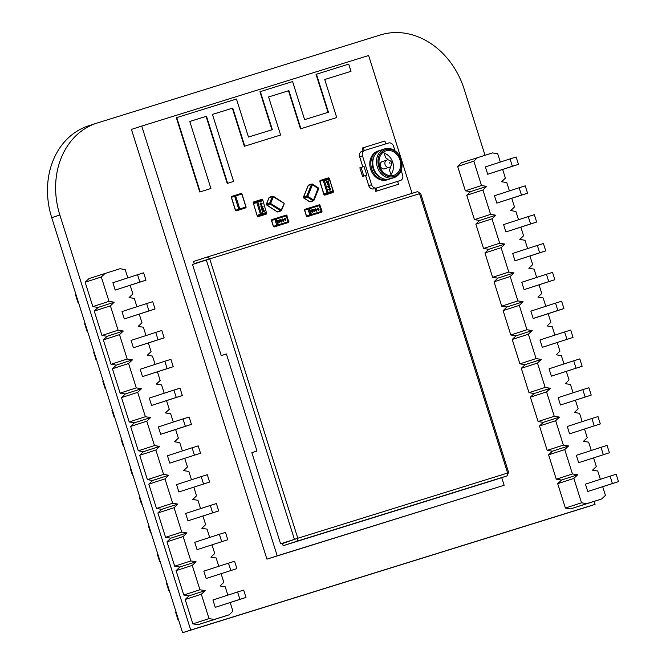 <?xml version="1.0" encoding="UTF-8"?>
<svg xmlns="http://www.w3.org/2000/svg" width="666" height="666" viewBox="0 0 666 666"><rect width="100%" height="100%" fill="white"/><g stroke="black" fill="none" stroke-linecap="round" stroke-linejoin="round"><path stroke-width="1" d="M594.155 501.431L595.079 504.345L586.946 506.984L182.592 632.7L190.717 630.061L59.857 215.01A76.773 63.495 -108 0 1 96.77 123.143A76.773 63.495 -108 0 1 97.403 122.944L380.477 34.932A76.815 63.528 -108 0 1 464.21 89.294L485.006 155.236M182.592 632.7L51.723 217.657A76.773 63.495 -108 0 1 88.645 125.791L96.77 123.143M595.079 504.345L190.717 630.061M500.333 162.063L497.71 153.746L492.49 152.914L461.463 162.787L457.659 166.425L465.343 190.792L470.554 191.625L466.749 195.263L474.433 219.63L479.653 220.463L475.84 224.101L483.524 248.476L488.744 249.309L484.94 252.947L492.624 277.314L497.835 278.147L494.03 281.785L501.714 306.16L506.934 306.993L503.121 310.631L510.805 334.998L516.025 335.83L512.221 339.469L519.905 363.844L525.116 364.677L521.312 368.315L528.995 392.682L534.215 393.514L530.402 397.152L538.086 421.528L543.306 422.361L539.502 425.999L547.186 450.366L552.397 451.198L548.593 454.836L556.277 479.212L561.496 480.044L557.683 483.683L565.376 508.05L570.587 508.882L601.614 499.009L605.427 495.371L602.705 486.754M477.63 157.534L473.826 161.172L457.659 166.425M618.498 481.618L587.753 491.525L612.404 483.516L610.089 476.157L616.183 474.267L618.498 481.618L612.404 483.516M610.089 476.157L585.431 484.165L587.753 491.525M578.662 462.679L609.407 452.78L578.662 462.679L576.34 455.328L600.998 447.319L607.084 445.429L609.407 452.78M594.222 425.832L591.899 418.481L567.249 426.49L569.563 433.841L600.307 423.942L569.563 433.841M585.123 396.994L582.808 389.635L558.15 397.644L560.472 405.003L591.217 395.096L560.472 405.003M551.381 376.157L582.126 366.258L551.381 376.157L549.059 368.806L573.717 360.797L579.803 358.899L582.126 366.258M542.282 347.319L573.026 337.412L542.282 347.319L539.968 339.96L564.618 331.951L570.712 330.061L573.026 337.412M554.845 279.728L524.1 289.635L521.778 282.276L546.436 274.267L548.751 281.626L554.845 279.728L552.522 272.377L546.436 274.267M536.654 222.044L505.91 231.951L503.588 224.592L528.246 216.583L530.561 223.942L536.654 222.044L534.332 214.693L528.246 216.583M518.464 164.36L487.72 174.267L485.406 166.908L510.056 158.899L512.379 166.259L518.464 164.36L516.15 157.01L510.056 158.899M473.826 161.172L481.51 185.539L486.721 186.372L482.917 190.01L490.601 214.385L495.82 215.218L492.007 218.856L499.691 243.223L504.911 244.056L501.107 247.694L508.791 272.069L514.002 272.902L510.198 276.54L517.882 300.907L523.101 301.74L519.289 305.378L526.972 329.745L532.192 330.577L528.388 334.215L536.072 358.591L541.283 359.424L537.479 363.062L545.163 387.429L550.382 388.261L546.57 391.899L554.254 416.275L559.473 417.107L555.669 420.745L563.353 445.113L568.564 445.945L564.76 449.583L572.444 473.959L577.663 474.791L573.851 478.429L581.535 502.797L586.754 503.629L601.614 499.009M600.366 479.32L597.743 471.004L592.524 470.171L596.328 466.533L593.614 457.908M591.266 450.482L588.644 442.157L583.433 441.325L587.237 437.687L584.515 429.07M582.176 421.636L579.553 413.32L574.333 412.487L578.146 408.849L575.424 400.224M573.085 392.798L570.462 384.473L565.243 383.641L569.047 380.003L566.333 371.387M563.985 363.952L561.363 355.636L556.152 354.803L559.956 351.165L557.234 342.54M554.895 335.115L552.272 326.79L547.052 325.957L550.865 322.319L548.143 313.703M545.804 306.268L543.181 297.952L537.962 297.119L541.766 293.481L539.052 284.857M536.704 277.431L534.082 269.114L528.871 268.281L532.675 264.643L529.953 256.019M527.614 248.585L524.991 240.268L519.771 239.435L523.584 235.797L520.862 227.181M518.523 219.747L515.892 211.43L510.68 210.598L514.485 206.959L511.771 198.335M509.423 190.901L506.801 182.584L501.59 181.751L505.394 178.113L502.672 169.497M527.564 193.207L496.819 203.105L494.497 195.754L519.155 187.745L521.47 195.096L527.564 193.207L525.241 185.847L519.155 187.745M545.745 250.891L515.001 260.789L512.687 253.438L537.337 245.429L539.66 252.78L545.745 250.891L543.431 243.531L537.337 245.429M539.285 316.583L533.191 318.473L530.869 311.122L555.527 303.113L557.842 310.464L563.936 308.574L539.285 316.583M586.754 503.629L570.587 508.882M581.535 502.797L565.376 508.05M573.851 478.429L557.683 483.683M577.663 474.791L561.496 480.044M572.444 473.959L556.277 479.212M564.76 449.583L548.593 454.836M568.564 445.945L552.397 451.198M563.353 445.113L547.186 450.366M555.669 420.745L539.502 425.999M559.473 417.107L543.306 422.361M554.254 416.275L538.086 421.528M546.57 391.899L530.402 397.152M550.382 388.261L534.215 393.514M545.163 387.429L528.995 392.682M537.479 363.062L521.312 368.315M541.283 359.424L525.116 364.677M536.072 358.591L519.905 363.844M528.388 334.215L512.221 339.469M532.192 330.577L516.025 335.83M526.972 329.745L510.805 334.998M519.289 305.378L503.121 310.631M523.101 301.74L506.934 306.993M517.882 300.907L501.714 306.16M510.198 276.54L494.03 281.785M514.002 272.902L497.835 278.147M508.791 272.069L492.624 277.314M501.107 247.694L484.94 252.947M504.911 244.056L488.744 249.309M499.691 243.223L483.524 248.476M492.007 218.856L475.84 224.101M495.82 215.218L479.653 220.463M490.601 214.385L474.433 219.63M482.917 190.01L466.749 195.263M486.721 186.372L470.554 191.625M481.51 185.539L465.343 190.792M557.842 310.464L533.191 318.473M563.936 308.574L561.613 301.215L555.527 303.113M548.751 281.626L524.1 289.635M539.66 252.78L515.001 260.789M530.561 223.942L505.91 231.951M521.47 195.096L496.819 203.105M512.379 166.259L487.72 174.267M566.941 339.31L564.618 331.951M576.032 368.148L573.717 360.797M582.808 389.635L588.902 387.745L591.217 395.096M591.899 418.481L597.993 416.583L600.307 423.942M603.313 454.67L600.998 447.319M127.83 277.88L125.2 269.555L119.988 268.723L88.961 278.596L85.148 282.234L92.832 306.61L98.052 307.442L94.247 311.08L101.931 335.448L107.143 336.28L103.338 339.918L111.022 364.294L116.242 365.126L112.429 368.764L120.113 393.131L125.333 393.964L121.528 397.602L129.212 421.969L134.424 422.802L130.619 426.44L138.303 450.815L143.523 451.648L139.71 455.286L147.394 479.653L152.614 480.486L148.809 484.124L156.493 508.499L161.705 509.332L157.9 512.97L165.584 537.337L170.804 538.17L166.991 541.808L174.675 566.183L179.895 567.016L176.09 570.654L183.774 595.021L188.986 595.854L185.181 599.492L192.865 623.867L198.085 624.7L229.112 614.826L232.917 611.188L230.203 602.563M105.128 273.343L101.315 276.981L85.148 282.234M245.995 597.435L215.251 607.342L239.902 599.333L237.587 591.974L243.673 590.084L245.995 597.435L239.902 599.333M237.587 591.974L212.929 599.983L215.251 607.342M206.152 578.496L236.896 568.597L206.152 578.496L203.838 571.145L228.488 563.136L234.582 561.238L236.896 568.597M221.711 541.649L219.397 534.29L194.738 542.299L197.061 549.658L227.805 539.751L197.061 549.658M212.621 512.803L210.306 505.452L185.648 513.461L187.97 520.812L218.714 510.914L187.97 520.812M178.871 491.974L209.615 482.067L178.871 491.974L176.557 484.615L201.207 476.606L207.301 474.716L209.615 482.067M169.78 463.128L200.524 453.23L169.78 463.128L167.457 455.777L192.116 447.768L198.202 445.87L200.524 453.23M182.334 395.546L151.59 405.444L149.276 398.093L173.926 390.085L176.249 397.435L182.334 395.546L180.02 388.186L173.926 390.085M164.152 337.862L133.408 347.76L131.085 340.409L155.744 332.401L158.058 339.752L164.152 337.862L161.83 330.502L155.744 332.401M145.962 280.178L115.218 290.085L112.895 282.725L137.554 274.717L139.868 282.068L145.962 280.178L143.64 272.827L137.554 274.717M101.315 276.981L108.999 301.357L114.219 302.189L110.414 305.827L118.098 330.194L123.31 331.027L119.505 334.665L127.189 359.041L132.409 359.873L128.596 363.511L136.28 387.878L141.5 388.711L137.696 392.349L145.379 416.725L150.591 417.557L146.786 421.195L154.47 445.562L159.69 446.395L155.877 450.033L163.561 474.408L168.781 475.241L164.977 478.879L172.661 503.246L177.872 504.079L174.067 507.717L181.751 532.084L186.971 532.917L183.158 536.555L190.842 560.93L196.062 561.763L192.258 565.401L199.942 589.768L205.153 590.6L201.348 594.238L209.032 618.614L214.252 619.447L229.112 614.826M227.855 595.138L225.233 586.813L220.021 585.98L223.826 582.342L221.104 573.726M218.764 566.291L216.142 557.975L210.922 557.142L214.735 553.504L212.013 544.88M209.673 537.454L207.051 529.129L201.831 528.296L205.636 524.658L202.922 516.042M200.574 508.608L197.952 500.291L192.74 499.458L196.545 495.82L193.823 487.196M191.483 479.77L188.861 471.453L183.641 470.621L187.454 466.983L184.732 458.358M182.392 450.924L179.762 442.607L174.55 441.774L178.355 438.136L175.641 429.52M173.293 422.086L170.671 413.769L165.459 412.937L169.264 409.299L166.542 400.674M164.202 393.24L161.58 384.923L156.36 384.091L160.173 380.452L157.451 371.836M155.111 364.402L152.481 356.085L147.269 355.253L151.074 351.615L148.36 342.99M146.012 335.556L143.39 327.239L138.178 326.407L141.983 322.769L139.261 314.152M136.921 306.718L134.299 298.401L129.079 297.569L132.884 293.931L130.17 285.306M155.053 309.016L124.309 318.922L121.995 311.571L146.645 303.563L148.968 310.914L155.053 309.016L152.739 301.665L146.645 303.563M173.243 366.7L142.499 376.606L140.176 369.247L164.835 361.238L167.149 368.598L173.243 366.7L170.921 359.349L164.835 361.238M166.775 432.392L160.689 434.29L158.366 426.931L183.025 418.922L185.339 426.282L191.433 424.384L166.775 432.392M77.872 302.214L78.338 302.064L77.872 302.214L75.549 294.855L76.024 294.705M214.252 619.447L198.085 624.7M209.032 618.614L192.865 623.867M201.348 594.238L185.181 599.492M205.153 590.6L188.986 595.854M199.942 589.768L183.774 595.021M192.258 565.401L176.09 570.654M196.062 561.763L179.895 567.016M190.842 560.93L174.675 566.183M183.158 536.555L166.991 541.808M186.971 532.917L170.804 538.17M181.751 532.084L165.584 537.337M174.067 507.717L157.9 512.97M177.872 504.079L161.705 509.332M172.661 503.246L156.493 508.499M164.977 478.879L148.809 484.124M168.781 475.241L152.614 480.486M163.561 474.408L147.394 479.653M155.877 450.033L139.71 455.286M159.69 446.395L143.523 451.648M154.47 445.562L138.303 450.815M146.786 421.195L130.619 426.44M150.591 417.557L134.424 422.802M145.379 416.725L129.212 421.969M137.696 392.349L121.528 397.602M141.5 388.711L125.333 393.964M136.28 387.878L120.113 393.131M128.596 363.511L112.429 368.764M132.409 359.873L116.242 365.126M127.189 359.041L111.022 364.294M119.505 334.665L103.338 339.918M123.31 331.027L107.143 336.28M118.098 330.194L101.931 335.448M110.414 305.827L94.247 311.08M114.219 302.189L98.052 307.442M108.999 301.357L92.832 306.61M185.339 426.282L160.689 434.29M191.433 424.384L189.111 417.033L183.025 418.922M132.434 475.266L132.9 475.108L132.434 475.266L130.111 467.907L130.586 467.757M121.487 438.911L121.021 439.069L123.343 446.42L123.809 446.278L123.343 446.42M176.249 397.435L151.59 405.444M114.244 417.582L114.719 417.432L114.244 417.582L111.93 410.223L112.396 410.073M167.149 368.598L142.499 376.606M103.305 381.227L102.83 381.385L105.153 388.736L105.619 388.594M105.153 388.736L105.619 388.586M158.058 339.752L133.408 347.76M94.206 352.389L93.739 352.539L96.062 359.898L96.528 359.748M96.062 359.898L96.528 359.74M148.968 310.914L124.309 318.922M85.115 323.551L84.649 323.701L86.963 331.052L87.437 330.91M86.963 331.052L87.429 330.902M139.868 282.068L115.218 290.085M194.43 455.119L192.116 447.768M141.525 504.104L141.991 503.954L141.525 504.104L139.211 496.753L139.677 496.595M203.53 483.966L201.207 476.606M150.624 532.942L151.09 532.792L150.624 532.942L148.302 525.591L148.768 525.441M210.306 505.452L216.392 503.554L218.714 510.914M159.715 561.788L160.181 561.638L159.715 561.788L157.392 554.428L157.867 554.279M219.397 534.29L225.491 532.4L227.805 539.751M168.806 590.625L169.272 590.476L168.806 590.625L166.492 583.274L166.958 583.125M230.811 570.487L228.488 563.136M177.905 619.472L178.371 619.322L177.905 619.472L175.583 612.112L176.049 611.962M266.933 559.149L131.435 129.412L141.725 126.065L277.214 555.81L266.933 559.149L504.129 485.264L501.723 477.639M412.079 193.331L368.631 55.519L141.725 126.065M277.214 555.81L504.129 485.264M389.235 179.146A15.118 12.504 -108 0 1 388.278 179.504A15.118 12.504 -108 0 1 371.67 168.839A15.118 12.504 -108 0 1 378.937 150.741A15.118 12.504 -108 0 1 379.928 150.474M378.937 150.741L377.888 151.082A15.118 12.504 72 0 0 370.621 169.181A15.118 12.504 72 0 0 387.229 179.845L388.278 179.504M381.485 177.997A14.061 11.63 -108 0 1 373.068 168.398A14.061 11.63 -108 0 1 374.325 155.961M393.939 177.672L390.218 178.879A15.118 12.504 -108 0 1 373.609 168.207A15.118 12.504 -108 0 1 380.877 150.116L384.598 148.909A15.118 12.504 -108 0 1 401.215 159.574A15.118 12.504 -108 0 1 393.939 177.672A15.118 12.504 -108 0 1 377.322 167A15.118 12.504 -108 0 1 384.598 148.909M378.729 166.558A14.061 11.63 -108 0 1 385.606 149.692A14.061 11.63 -108 0 1 400.94 159.649A14.061 11.63 -108 0 1 394.064 176.515A14.061 11.63 -108 0 1 378.729 166.558M390.359 175.732A12.854 10.631 72 0 0 391.067 175.075L389.477 170.021A8.317 6.876 -108 0 0 390.384 166.65M390.917 174.592A12.854 10.631 72 0 0 392.707 162.313A12.854 10.631 72 0 0 384.182 153.238M379.687 166.259A12.854 10.631 72 0 0 393.806 175.325A12.854 10.631 72 0 0 399.983 159.948A12.854 10.631 72 0 0 385.864 150.882A12.854 10.631 72 0 0 379.687 166.259M382.201 161.605A3.78 3.13 72 0 0 380.386 166.134A3.78 3.13 72 0 0 384.532 168.798L389.227 167.274A3.78 3.13 -108 0 1 389.194 167.283A3.78 3.13 -108 0 1 385.073 164.61A3.78 3.13 -108 0 1 386.888 160.09A3.78 3.13 -108 0 1 386.921 160.073L382.201 161.605M398.509 184.282L375.799 191.358L374.891 188.478L397.602 181.393A4.537 3.755 -108 0 1 397.61 181.41L398.509 184.282L377.014 190.967L376.107 188.078M401.14 170.321L402.63 175.058A4.537 3.755 -108 0 1 400.449 180.486L374.891 188.478M373.701 188.844A4.537 3.755 -108 0 1 368.748 185.631L371.578 184.715L362.487 155.869A4.537 3.755 -108 0 1 364.668 150.441A4.537 3.755 -108 0 1 364.702 150.433L388.594 143.007A4.537 3.755 -108 0 1 393.539 146.22L394.98 150.791M365.567 175.541L362.587 176.465L359.856 167.815L364.052 166.492L366.783 175.141L365.567 175.541L368.748 185.631M362.487 155.869L359.657 156.793L362.837 166.875M359.657 156.793A4.537 3.755 -108 0 1 361.838 151.365A4.537 3.755 -108 0 1 361.879 151.349L364.635 150.458M363.07 150.966L362.162 148.093L363.378 147.702L384.873 141.017L385.772 143.881M397.66 181.393A4.537 3.755 -108 0 1 397.619 181.41L400.416 180.503A4.537 3.755 -108 0 1 400.416 180.503L397.619 181.41M375.799 191.358L377.014 190.967M364.277 150.574L363.378 147.702M362.587 176.465L363.794 176.074L361.064 167.424M366.783 175.141L363.794 176.074M376.531 187.929A4.537 3.755 -108 0 1 371.578 184.715M399.342 155.494L400.283 157.218M401.806 162.038L402.43 164.036M388.195 159.915A8.317 6.876 -108 0 0 385.622 157.784L384.024 152.73A12.854 10.631 72 0 0 382.842 152.572M324.059 194.547A0.766 0.633 72 0 0 324.9 195.088L323.934 194.589L323.834 193.814L327.114 192.74L327.347 193.473L323.934 194.589L323.709 193.856L333.308 190.817L333.416 191.592M324.442 180.702L329.295 179.187L324.442 180.702L324.209 179.97L329.062 178.455L329.612 179.096L332.983 190.909L328.13 192.424L324.442 180.702M327.114 192.74L328.13 192.424L328.363 193.157A0.766 0.433 72.7 0 1 328.188 194.022L329.753 193.581A0.766 0.433 -107.3 0 0 329.753 193.581L328.188 194.022A0.766 0.633 72 0 1 327.347 193.473L333.216 191.642A0.766 0.433 72.7 0 1 333.042 192.507L333.541 191.55L329.062 178.455A0.766 0.433 72.7 0 0 328.421 177.855A0.766 0.633 -108 0 1 329.254 178.396L328.421 177.855L323.568 179.37A0.766 0.433 72.7 0 1 324.209 179.97L323.193 180.286L327.114 192.74M329.903 186.805L329.495 186.472L329.537 187.67L327.922 187.104L327.747 186.563L329.112 185.847L329.837 185.914L329.928 186.796L329.603 186.447M328.679 189.619L329.662 188.336L330.827 188.944L330.219 190.11L328.679 189.619L329.304 188.445M328.671 185.198L327.148 184.698L328.105 183.416L329.279 184.032L328.671 185.198L327.131 184.707L327.755 183.533M328.788 182.584L326.864 181.602L327.247 182.984L326.365 182.276L326.756 181.185L328.238 182.051L328.205 180.736L328.788 182.584L326.848 181.61M328.205 182.026L328.047 180.786M327.747 186.563L329.537 187.67M329.845 190.226L328.696 189.61M327.247 182.984L326.382 182.268L326.756 181.185M328.371 186.821L329.154 186.58L329.329 187.154L328.371 186.821L329.129 186.588L329.304 187.146M329.787 188.753L330.469 189.377L329.037 189.502L330.269 188.794L330.061 189.702M328.721 183.874L328.529 184.782L327.697 184.848L327.505 184.266L328.721 183.874L328.513 184.79M327.88 183.949L328.704 183.883M328.421 177.855L320.271 180.436L320.013 182.134L319.905 181.36L323.193 180.286A0.766 0.633 72 0 1 323.559 179.37A0.766 0.633 72 0 0 323.559 179.37L320.279 180.436A0.766 0.633 72 0 0 319.905 181.36L319.905 181.36M307.376 216.625L306.543 216.084A0.766 0.633 72 0 0 307.376 216.625A0.766 0.433 72.7 0 1 307.367 216.633L307.983 216.433A0.766 0.433 -107.3 0 0 307.983 216.433A0.766 0.433 -107.3 0 0 307.983 216.442L310.664 215.559A0.766 0.633 72 0 1 309.823 215.018L310.839 214.693L308.991 208.833L307.975 209.157L309.823 215.018L306.41 216.125L304.562 210.265L305.061 209.299A0.766 0.633 72 0 0 305.061 209.299L308.341 208.233A0.766 0.633 -108 0 1 308.35 208.233L305.07 209.299A0.766 0.633 72 0 0 304.687 210.223L307.975 209.157A0.766 0.633 -108 0 1 308.341 208.233A0.766 0.433 72.7 0 1 308.358 208.233L308.957 208.042L308.358 208.233A0.766 0.433 72.7 0 1 308.991 208.833L319.305 205.627A0.766 0.433 -107.3 0 0 318.664 205.028L320.113 205.378A0.766 0.633 72 0 0 319.28 204.837L319.272 204.837A0.766 0.433 -107.3 0 1 319.913 205.436L322.086 211.197L310.839 214.693A0.766 0.433 72.7 0 1 310.664 215.559L307.983 216.433A0.766 0.433 72.7 0 1 307.983 216.442L311.272 215.368A0.766 0.433 -107.3 0 0 311.447 214.502L309.598 208.641A0.766 0.433 -107.3 0 0 308.957 208.042L308.957 208.042A0.766 0.433 72.7 0 1 309.598 208.641L311.447 214.502A0.766 0.433 72.7 0 1 311.272 215.368L320.979 212.354A0.766 0.433 -107.3 0 0 321.154 211.488L319.305 205.627L319.913 205.436L321.761 211.297A0.766 0.433 -107.3 0 1 321.578 212.163A0.766 0.633 72 0 0 321.586 212.163L318.306 213.228A0.766 0.633 72 0 0 318.306 213.228A0.766 0.433 -107.3 0 0 318.298 213.228A0.766 0.433 -107.3 0 0 318.29 213.228L317.69 213.42A0.766 0.433 -107.3 0 0 317.69 213.42L320.979 212.354A0.766 0.433 -107.3 0 0 321.154 211.488L319.305 205.627A0.766 0.433 -107.3 0 0 318.664 205.028L308.966 208.042M315.975 209.049L316.916 209.307L316.608 211.13L316.142 211.28L315.376 209.632L315.351 208.783L315.851 209.091M318.673 210.531L317.599 209.69L317.857 207.967L319.089 209.224L318.698 210.531L317.615 209.682L317.882 207.959M314.627 211.796L313.528 210.956L313.811 209.224L315.018 210.489L314.627 211.796L313.544 210.947L313.811 209.224M312.479 212.004L312.895 211.338L312.612 212.421L311.613 211.863L312.196 210.223L311.064 210.123L312.62 209.632L311.988 211.771L312.479 212.004L312.895 211.338M315.659 209.765L315.551 209.349M316.591 211.139L316.159 211.272L315.684 209.765M312.196 210.223L311.497 210.439M311.613 211.863L312.212 210.215M312.587 212.429L311.63 211.855M316.325 210.589L316.025 209.657L316.5 209.507L316.325 210.589M318.007 208.375L318.564 210.115L318.007 208.375M313.936 209.64L314.494 211.38L313.936 209.64M316.025 209.657L316.5 209.507M316.483 209.515L316.308 210.556M318.29 208.425L318.539 210.123M314.219 209.69L314.543 210.181M314.677 210.598L314.469 211.388M285.231 223.51A0.766 0.633 72 0 0 285.239 223.51L285.231 223.51A0.766 0.433 -107.3 0 0 285.231 223.51L287.912 222.635A0.766 0.433 -107.3 0 0 288.087 221.77L286.238 215.909A0.766 0.433 -107.3 0 0 285.597 215.309L275.899 218.323A0.766 0.433 72.7 0 1 276.532 218.923L278.38 224.783A0.766 0.433 72.7 0 1 278.205 225.649L274.916 226.715L278.205 225.649A0.766 0.433 -107.3 0 0 278.38 224.783L276.532 218.923A0.766 0.433 -107.3 0 0 275.89 218.323L275.291 218.515A0.766 0.433 72.7 0 1 275.932 219.114L286.238 215.909A0.766 0.433 -107.3 0 0 285.606 215.309L286.214 215.118L285.606 215.301M288.894 221.52L288.528 222.444A0.766 0.633 72 0 1 288.52 222.444A0.766 0.433 -107.3 0 0 288.694 221.578L286.846 215.717L288.694 221.578L277.78 224.975A0.766 0.433 72.7 0 1 277.597 225.841L287.912 222.635A0.766 0.433 -107.3 0 0 288.087 221.77L286.238 215.909L286.846 215.717A0.766 0.433 -107.3 0 0 286.205 215.118L287.046 215.659A0.766 0.633 72 0 0 286.222 215.118M282.908 219.33L283.849 219.58L283.092 221.553L282.134 219.339L282.775 218.914L282.784 219.364M283.55 221.412L283.075 221.562L282.309 219.056M285.614 220.812L284.399 219.547L284.798 218.248L285.889 219.081L285.631 220.804L284.399 219.547M281.543 222.078L280.328 220.812L280.744 219.505L281.818 220.346L281.56 222.069L280.328 220.812L280.744 219.505M279.395 222.286L280.07 221.761L279.545 222.702L278.571 222.136L279.129 220.504L278.022 220.396L279.554 219.913L278.921 222.053L279.42 222.286L279.828 221.612M279.545 222.702L278.546 222.144L279.154 220.496L278.43 220.721M278.346 220.829L278.022 220.396M284.798 218.248L284.415 219.539M283.258 220.871L282.967 219.938L283.441 219.788L283.258 220.871M284.948 218.656L285.498 220.396L284.948 218.656M280.877 219.922L281.427 221.661L280.877 219.922M282.967 219.938L283.441 219.788L283.25 220.829M284.923 218.664L285.548 219.197L285.481 220.396M281.16 219.971L281.41 221.661M274.916 226.723A0.766 0.433 -107.3 0 0 274.916 226.715L277.597 225.841A0.766 0.633 72 0 1 276.756 225.291L277.78 224.975L275.932 219.114L274.908 219.43A0.766 0.633 -108 0 1 275.283 218.515L272.003 219.58A0.766 0.633 72 0 0 271.628 220.504L274.908 219.43L276.756 225.291L273.476 226.365A0.766 0.633 72 0 0 274.309 226.906L274.916 226.715M253.48 203.621L253.255 202.889L257.551 201.498A0.766 0.433 -107.3 0 0 256.918 200.899L261.771 199.392A0.766 0.433 -107.3 0 0 261.763 199.392L262.729 199.892L266.567 213.178L262.962 200.624L257.784 202.231L257.551 201.498L262.404 199.991A0.766 0.433 -107.3 0 0 261.771 199.392A0.766 0.633 72 0 1 262.604 199.925L262.962 200.624L253.355 203.663L256.768 202.556L260.464 214.277L257.051 215.384L253.48 203.621L257.051 215.384L266.658 212.346L260.464 214.277L260.697 215.01L257.409 216.075L257.176 215.343M257.609 216.017L257.409 216.075A0.766 0.633 72 0 0 258.25 216.617L261.53 215.551A0.766 0.633 -108 0 1 260.697 215.01L261.713 214.685L257.784 202.231L256.768 202.556L256.535 201.823A0.766 0.633 72 0 1 256.91 200.899A0.766 0.433 -107.3 0 0 256.91 200.899L253.629 201.964A0.766 0.633 -108 0 1 253.629 201.964L261.763 199.392M261.297 206.66L261.255 205.469L263.045 206.577L261.23 207.426L260.972 205.561M261.23 207.426L260.889 206.327M261.505 204.687L259.965 204.187L260.947 202.905L262.113 203.513L261.505 204.687L259.99 204.187L260.597 203.013M263.062 209.599L261.513 209.107L262.496 207.825L263.661 208.433L263.062 209.599L261.538 209.099L262.146 207.934M263.844 210.647L264.435 210.864L264.061 211.946L262.554 211.089L262.612 212.396L262.029 210.539L263.944 211.522L263.57 210.148M264.061 211.946L262.57 211.08M262.77 212.346L262.029 210.539M263.028 206.577L261.796 206.959M263.944 211.522L263.869 210.639M262.437 206.302L261.663 206.543L261.48 205.977L262.437 206.302M260.331 204.079L261.072 203.321L261.771 203.63L261.03 204.379L260.331 204.079M261.88 208.991L262.62 208.242L263.32 208.541L262.579 209.291L261.88 208.991M261.488 205.985L262.421 206.31M261.771 203.63L261.355 204.279M260.722 203.438L261.538 203.371M262.271 208.35L263.095 208.283L263.286 208.874M507.609 473.018L419.538 193.689L209.74 258.916L297.819 538.245L507.85 472.968M297.819 538.245L296.978 541.217L283.15 545.704L493.423 480.336L507.251 475.84L508.266 472.835M209.74 258.916L207.359 256.984L417.64 191.608L420.196 193.506M420.621 193.356L508.691 472.693M209.499 258.991L192.516 264.485L221.254 355.611L226.382 353.946L256.984 451.015L251.856 452.68L280.586 543.814L297.577 538.319L282.467 543.548L283.15 545.704M417.632 191.608L207.359 256.984L193.531 261.472L194.214 263.636L208.291 259.382M226.39 353.971L221.254 355.611M280.586 543.814L296.603 538.636M208.242 259.274L194.214 263.636M260.348 91.6L272.352 129.67L248.46 137.054L236.463 99.026L176.748 117.591L200.166 191.858L210.914 188.511L189.777 121.453L206.493 116.259L227.639 183.316L233.608 181.46L212.462 114.402L232.767 108.092L244.772 146.162L280.602 135.023L268.598 96.953L288.894 90.634L300.899 128.713L336.73 117.566L324.725 79.495L350.999 71.329L348.726 64.119L316.45 74.217L328.438 112.229L304.603 119.639L292.599 81.568L259.94 91.733L271.944 129.795M316.45 74.217L316.042 74.351L328.022 112.363M350.999 71.329L324.725 79.504M336.73 117.566L300.899 128.713M288.894 90.634L288.486 90.767L300.491 128.846M268.598 96.953L288.486 90.767M280.602 135.023L244.772 146.162M232.767 108.092L232.359 108.225L244.364 146.295M212.471 114.41L232.359 108.225M233.608 181.46L227.639 183.316M206.493 116.259L206.085 116.392L227.223 183.45M189.777 121.462L206.085 116.392M210.914 188.511L200.166 191.858M176.748 117.591L176.34 117.724L199.758 191.991M51.723 217.657L59.857 215.01M241.034 193.498A0.758 0.624 -108 0 1 241.841 194.031L245.937 207.009A0.758 0.624 -108 0 1 245.571 207.917L242.341 208.966A0.758 0.425 -107.3 0 0 242.332 208.974A0.758 0.425 -107.3 0 0 242.332 208.966L236.363 210.822A0.758 0.425 72.7 0 1 236.355 210.831L242.332 208.966A0.758 0.624 -108 0 1 242.332 208.966A0.758 0.758 0 0 0 242.341 208.966L236.355 210.831A0.758 0.624 -108 0 1 235.539 210.29L231.443 197.319A0.758 0.624 -108 0 1 231.818 196.403A0.758 0.758 0 0 0 231.318 197.352L235.414 210.331L239.768 208.924A0.758 0.425 72.7 0 1 239.594 209.773A0.758 0.624 -108 0 1 238.769 209.241L234.682 196.262A0.758 0.624 -108 0 1 235.04 195.354L231.818 196.403L235.04 195.354A0.758 0.624 -108 0 1 235.048 195.354L235.048 195.354A0.758 0.425 72.7 0 1 235.681 195.946L231.443 197.311M235.731 210.24L235.414 210.331A0.758 0.758 0 0 0 236.355 210.831M241.017 193.498L235.056 195.354L241.025 193.498A0.758 0.425 -107.3 0 0 241.017 193.498A0.758 0.425 -107.3 0 1 241.65 194.089L235.681 195.946L239.768 208.924L245.746 207.068A0.758 0.425 -107.3 0 1 245.563 207.917A0.758 0.624 -108 0 0 245.571 207.917A0.758 0.758 0 0 0 246.062 206.968L241.966 193.989A0.758 0.758 0 0 0 241.025 193.498M389.968 163.536L389.702 162.671L389.968 163.536M309.524 201.623L303.688 197.76M303.53 197.269L308.2 185.664M308.641 185.081L311.879 184.032A0.758 0.624 -108 0 1 312.371 184.107L312.52 184.116A0.758 0.758 0 0 0 311.879 184.032A0.758 0.624 -108 0 0 311.53 184.365L308.291 185.423A0.758 0.624 -108 0 1 308.641 185.081A0.758 0.758 0 0 0 308.175 185.514L303.471 197.053A0.758 0.758 0 0 0 303.763 197.977L309.59 201.756A0.758 0.758 0 0 0 310.231 201.84A0.758 0.624 -108 0 1 309.74 201.765L312.97 200.716L313.636 199.942L313.819 200.449A0.758 0.624 -108 0 1 312.97 200.716L307.143 196.928A0.758 0.624 -108 0 1 306.818 195.912L303.588 196.961A0.758 0.624 -108 0 0 303.912 197.977L307.143 196.928L307.809 196.154L312.512 184.615L311.53 184.365L306.818 195.912L313.636 199.942L318.206 187.895M318.523 188.911L312.512 184.615L312.52 184.116L318.356 187.904A0.758 0.758 0 0 1 318.639 188.819L313.936 200.358A0.758 0.758 0 0 1 313.47 200.791L310.231 201.84M324.891 195.088A0.766 0.433 -107.3 0 0 324.9 195.088L329.762 193.573A0.766 0.633 -108 0 1 329.762 193.573A0.766 0.633 -108 0 1 329.753 193.581M323.834 193.814L320.138 182.093M321.586 212.163L321.961 211.239M306.535 216.084L304.687 210.223M285.239 223.51A0.766 0.633 72 0 0 285.248 223.51L288.528 222.444M274.309 226.906L273.351 226.407L271.503 220.546L271.994 219.58L275.283 218.515A0.766 0.633 -108 0 1 275.291 218.515L285.606 215.309M273.476 226.365L271.628 220.504M253.255 202.889L253.255 202.889A0.766 0.633 -108 0 1 253.621 201.964L253.355 203.663M266.567 213.178L261.713 214.685A0.766 0.433 -107.3 0 1 261.53 215.551L266.383 214.044A0.766 0.433 -107.3 0 0 266.567 213.178M266.392 214.036L263.095 215.11A0.766 0.433 72.7 0 1 263.095 215.11A0.766 0.633 72 0 0 263.112 215.101L266.383 214.044A0.766 0.633 72 0 0 266.392 214.036L266.758 213.12M258.25 216.617A0.766 0.433 72.7 0 1 258.233 216.617L263.103 215.11L258.241 216.617L257.051 215.384M277.106 211.696L266.608 204.812M266.45 204.312L269.022 197.835M284.016 204.121L281.227 210.015L269.738 202.955L272.361 196.545A0.758 0.624 -108 0 1 273.202 196.287L273.343 196.795L272.361 196.545L269.122 197.594A0.758 0.624 -108 0 1 269.472 197.253A0.758 0.758 0 0 0 269.006 197.685L266.392 204.104A0.758 0.758 0 0 0 266.683 205.02L277.173 211.838A0.758 0.758 0 0 0 277.822 211.921A0.758 0.624 -108 0 1 277.322 211.838L280.561 210.789L281.227 210.015L281.402 210.531A0.758 0.624 -108 0 1 280.561 210.789L270.063 203.979A0.758 0.624 -108 0 1 269.738 202.955L266.508 204.004A0.758 0.624 -108 0 0 266.833 205.028L270.063 203.979L270.729 203.205L273.343 196.795L283.699 203.097M296.978 541.217L507.251 475.84M206.335 259.99L294.414 539.327M361.838 151.365L364.668 150.441M389.227 167.274C390.418 167.316 391.258 166.034 391.758 163.436C392.59 161.738 388.037 159.007 386.929 160.073L386.888 160.09M329.762 193.573L333.042 192.507M320.013 182.134L323.709 193.856M319.272 204.837L308.957 208.042M269.472 197.253L272.71 196.204A0.758 0.758 0 0 1 273.351 196.287L283.849 203.105A0.758 0.758 0 0 1 284.132 204.021L281.518 210.439A0.758 0.758 0 0 1 281.052 210.872L277.822 211.921"/></g></svg>
